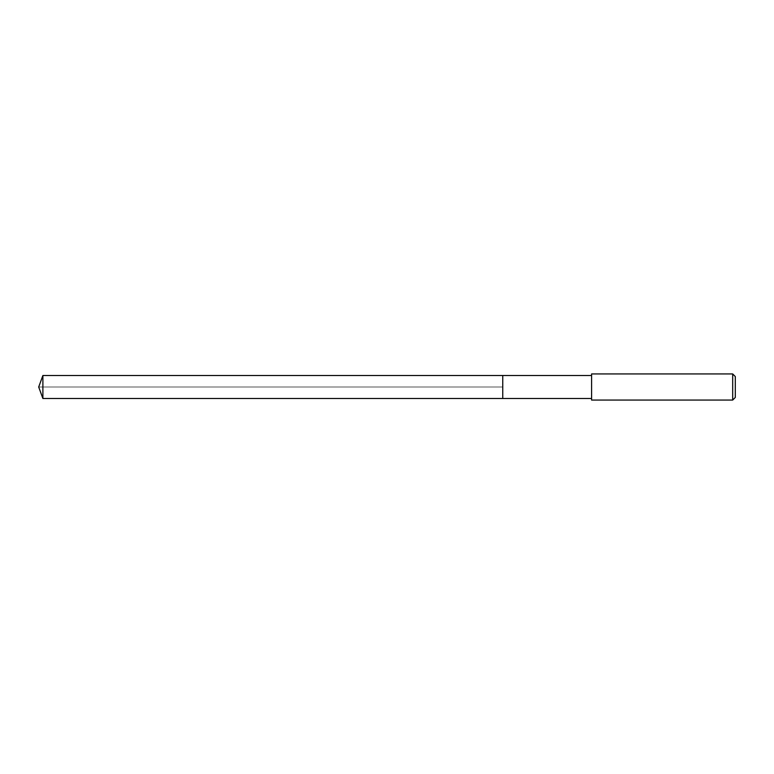 <?xml version="1.0" encoding="UTF-8"?>
<svg xmlns="http://www.w3.org/2000/svg" width="774" height="774" viewBox="0 0 774 774"><rect width="100%" height="100%" fill="white"/><g stroke="black" fill="none" stroke-linecap="round" stroke-linejoin="round"><path stroke-width="0.58" stroke-dasharray="3.87 2.9" d="M502.752 375.506L502.752 398.494L502.752 375.506M42.889 398.494L42.889 375.506M591.588 398.494L591.588 375.506L591.588 398.494M591.588 400.061L591.588 373.939M732.688 373.939L732.688 400.061M735.3 376.551L735.3 397.449M38.7 387L502.752 387L38.7 387"/><path stroke-width="1.16" d="M591.588 375.506L42.889 375.506L42.889 398.494L502.752 398.494L502.752 375.506L502.752 398.494L591.588 398.494M42.889 398.494L38.7 387L42.889 375.506M591.588 373.939L591.588 400.061L732.688 400.061L732.688 373.939L591.588 373.939M732.688 373.939L735.3 376.551L735.3 397.449L732.688 400.061"/></g></svg>
